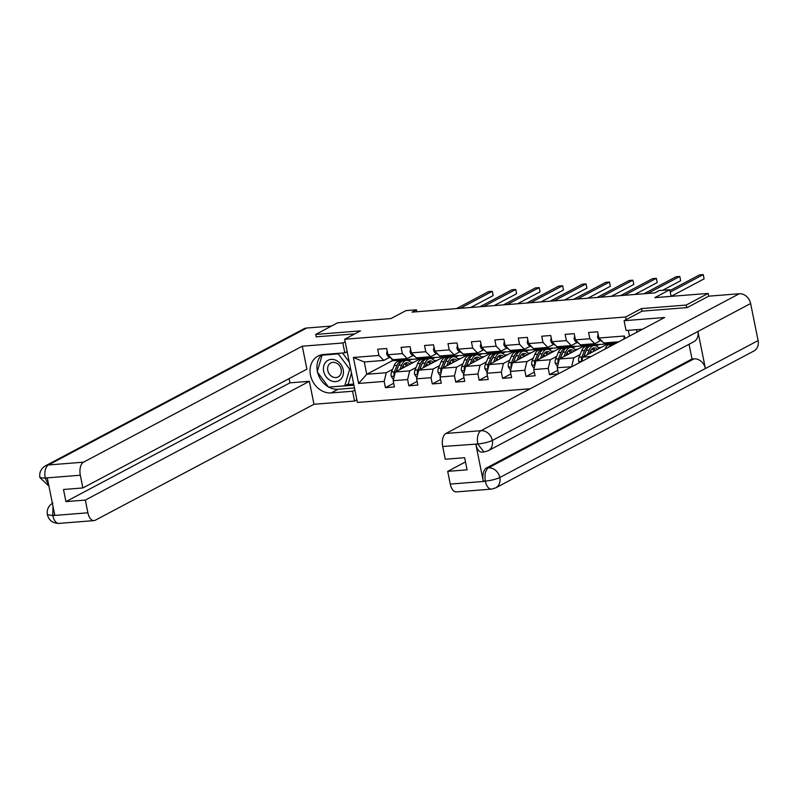 <?xml version="1.0" encoding="UTF-8"?>
<svg xmlns="http://www.w3.org/2000/svg" width="798" height="798" viewBox="0 0 798 798"><rect width="100%" height="100%" fill="white"/><g stroke="black" fill="none" stroke-linecap="round" stroke-linejoin="round"><path stroke-width="1.2" d="M686.719 307.619L686.2 305.055L641.432 308.607L625.622 316.996L344.666 339.26L357.414 402.441L530.261 388.746M686.2 305.055L708.165 293.415L708.724 296.168M344.666 339.26L360.487 330.871L315.709 334.422L316.227 336.975M315.709 334.422L337.674 322.771L391.01 318.552L405.943 310.631L416.456 309.794L412.067 312.128L654.859 292.886L659.248 290.552L669.771 289.724L654.829 297.644L708.165 293.415M625.622 316.996L626.151 319.619M628.315 330.352L629.482 336.138M618.809 341.803L603.767 342.99L598.879 338.023L597.622 331.788L588.605 332.507L589.862 338.741L575.438 339.878L574.181 333.644L565.164 334.362L566.42 340.596L551.997 341.734L550.74 335.499L541.732 336.217L542.989 342.452L528.565 343.599L527.308 337.364L518.291 338.073L519.548 344.307L505.124 345.454L503.867 339.22L494.85 339.928L496.107 346.162L481.683 347.31L480.426 341.075L471.419 341.793L472.675 348.028L458.252 349.165L456.995 342.931L447.977 343.649L449.234 349.883L434.81 351.02L433.553 344.786L424.536 345.504L425.793 351.738L411.369 352.886L410.112 346.651L401.105 347.359L402.362 353.594L387.938 354.741L386.681 348.507L377.663 349.215L378.92 355.449L353.384 357.474L358.611 383.439L366.761 374.262L386.292 372.716L392.616 369.364M598.879 338.023L624.415 335.998L624.934 338.551M558.46 373.793L557.233 367.698L571.697 366.771M358.611 383.439L384.157 381.414L385.414 387.648L394.431 386.93L393.175 380.696L407.588 379.549L408.845 385.783L417.863 385.075L416.606 378.841L431.03 377.693L432.287 383.928L441.304 383.22L440.047 376.985L454.471 375.838L455.728 382.072L464.735 381.354L463.478 375.12L477.902 373.983L479.159 380.217L488.176 379.499L486.92 373.264L501.344 372.127L502.6 378.362L511.618 377.644L510.361 371.409L524.785 370.272L526.042 376.496L535.049 375.788L533.792 369.554L548.216 368.407L549.473 374.641L558.161 373.953M575.438 339.878L580.326 344.846L594.749 343.709L600.595 340.606M581.752 361.444L582.809 357.145L608.285 343.639L616.585 342.98M582.809 357.145L591.109 356.487M594.749 343.709L589.862 338.741M551.997 341.734L556.894 346.701L571.318 345.564L577.154 342.462M557.233 367.698L559.368 359L584.844 345.494L599.268 344.347L596.166 346.003M580.116 354.502L573.792 357.863L559.368 359M571.318 345.564L566.42 340.596M571.657 366.551L573.792 357.863M528.565 343.599L533.453 348.566L547.877 347.419L553.722 344.317M533.792 369.554L535.937 360.856L561.413 347.349L575.837 346.212L572.725 347.858M556.675 356.367L550.351 359.718L535.937 360.856M547.877 347.419L542.989 342.452M548.216 368.407L550.351 359.718M505.124 345.454L510.012 350.422L524.436 349.275L530.281 346.182M510.361 371.409L512.496 362.711L537.972 349.205L552.396 348.068L549.283 349.714M533.244 358.222L526.919 361.574L512.496 362.711M524.436 349.275L519.548 344.307M524.785 370.272L526.919 361.574M481.683 347.31L486.581 352.277L501.004 351.13L506.85 348.038M486.92 373.264L489.054 364.576L514.53 351.07L528.954 349.923L525.852 351.569M509.802 360.078L503.478 363.429L489.054 364.576M501.004 351.13L496.107 346.162M501.344 372.127L503.478 363.429M458.252 349.165L463.139 354.132L477.563 352.995L483.408 349.893M463.478 375.12L465.623 366.432L491.099 352.925L505.523 351.778L502.411 353.424M486.371 361.933L480.047 365.284L465.623 366.432M477.563 352.995L472.675 348.028M477.902 373.983L480.047 365.284M434.81 351.02L439.698 355.988L454.122 354.851L459.967 351.748M440.047 376.985L442.182 368.287L467.658 354.781L482.082 353.634L478.98 355.28M462.93 363.788L456.606 367.14L442.182 368.287M454.122 354.851L449.234 349.883M454.471 375.838L456.606 367.14M411.369 352.886L416.267 357.853L430.691 356.706L436.536 353.604M416.606 378.841L418.741 370.142L444.217 356.636L458.641 355.499L455.538 357.145M439.489 365.654L433.164 369.005L418.741 370.142M430.691 356.706L425.793 351.738M431.03 377.693L433.164 369.005M387.938 354.741L392.825 359.708L407.249 358.561L413.095 355.469M393.175 380.696L395.309 371.998L420.785 358.492L435.209 357.354L432.097 359M416.057 367.509L409.733 370.861L395.309 371.998M407.249 358.561L402.362 353.594M407.588 379.549L409.733 370.861M353.384 357.474L364.277 361.973L383.818 360.417L389.653 357.324M391.818 358.681L392.237 360.756L411.768 359.21L408.666 360.856M392.237 360.756L366.761 374.262L364.277 361.973M383.818 360.417L378.92 355.449M384.157 381.414L386.292 372.716M670.25 292.098L703.238 274.602L704.095 278.871L671.138 296.347L669.771 289.724M416.855 311.749L416.456 309.794M408.845 360.945L411.768 359.21M411.808 359.379L420.396 358.701M432.287 359.09L435.209 357.354M435.239 357.524L443.838 356.846M455.718 357.235L458.641 355.499M458.68 355.669L467.279 354.98M479.159 355.379L482.082 353.634M482.122 353.803L490.71 353.125M502.59 353.524L505.523 351.778M505.553 351.948L514.151 351.27M526.032 351.659L528.954 349.923M528.994 350.093L537.583 349.414M549.473 349.803L552.396 348.068M552.425 348.237L561.024 347.559M572.904 347.948L575.837 346.212M575.867 346.382L584.465 345.694M596.345 346.093L599.268 344.347M599.308 344.527L607.896 343.838M623.767 339.17L624.415 335.998M385.414 387.648L393.683 383.259M410.701 362.442L413.813 362.192M434.142 360.576L437.244 360.337M408.845 385.783L417.125 381.404M457.573 358.721L460.685 358.482M432.287 383.928L440.566 379.539M481.014 356.866L484.127 356.616M455.728 382.072L463.997 377.683M504.456 355.01L507.558 354.761M479.159 380.217L487.438 375.828M527.887 353.155L530.999 352.906M502.6 378.362L510.88 373.973M551.328 351.3L554.44 351.05M526.042 376.496L534.311 372.117M574.76 349.434L577.872 349.195M549.473 374.641L557.752 370.252M598.201 347.579L601.313 347.329M641.432 308.607L641.961 311.23M387.17 350.921L386.591 353.424A4.698 2.484 85.5 0 0 388.387 356.566L391.638 358.492M393.713 359.639A13.576 7.162 85.5 0 0 395.459 359.898L398.312 359.669A13.576 7.162 85.5 0 0 399.2 359.489M401.224 359.04A13.576 7.162 85.5 0 0 402.97 359.3A13.576 7.162 85.5 0 0 404.646 358.771M396.566 359.409A13.576 7.162 85.5 0 0 398.312 359.669M470.74 307.479L493.164 295.589L492.296 291.32L460.266 308.307M493.164 295.589L492.296 291.32L488.546 291.619L456.506 308.607M402.97 359.3L400.117 359.529A13.576 7.162 -94.5 0 1 398.372 359.27M401.853 368.526L402.691 366.501A11.262 5.945 -94.5 0 1 406.691 362.721A11.262 5.945 -94.5 0 1 410.002 364.217M399.768 369.634L401.683 364.975A13.576 7.162 -94.5 0 1 406.501 360.417A13.576 7.162 -94.5 0 1 411.489 363.419M393.394 379.609L391.2 376.307A4.698 2.484 -94.5 0 1 391.509 372.058L394.172 365.574A13.576 7.162 -94.5 0 1 398.99 361.015L401.843 360.786A13.576 7.162 85.5 0 0 397.035 365.344L394.362 371.828A4.698 2.484 85.5 0 0 393.913 374.751L394.411 375.629M403.13 365.564A11.262 5.945 -94.5 0 1 404.197 367.289M396.237 371.509L398.83 365.205A13.576 7.162 -94.5 0 1 403.648 360.646L406.501 360.417M407.898 365.324A11.262 5.945 85.5 0 0 405.284 363.16M407.798 365.374A13.576 7.162 85.5 0 0 407.499 364.826M402.761 360.826A13.576 7.162 85.5 0 0 401.843 360.786M396.087 371.589L398.032 366.871A11.262 5.945 -94.5 0 1 398.691 365.544M404.426 363.808A11.262 5.945 -94.5 0 1 406.491 366.073M336.367 360.496A11.531 9.546 -117.9 0 0 323.848 365.624A11.531 9.546 -117.9 0 0 330.472 380.506A11.531 9.546 -117.9 0 0 343 375.379A11.531 9.546 -117.9 0 0 336.367 360.496M336.477 363.1A7.89 6.534 -117.9 0 0 330.761 362.97A7.89 6.534 -117.9 0 0 327.669 369.793A7.89 6.534 -117.9 0 0 332.447 376.796A7.89 6.534 -117.9 0 0 338.162 376.925A7.89 6.534 -117.9 0 0 341.255 370.102A7.89 6.534 -117.9 0 0 336.477 363.1M342.541 352.995L349.275 362.102M351.479 373.035L348.267 383.968L344.746 385.823L328.527 387.11L317.205 371.788L322.093 355.18L338.312 353.893L349.644 369.215L344.746 385.823M323.34 354.512L322.093 355.18M339.559 353.225L338.312 353.893M350.611 368.706L349.644 369.215M345.175 341.753L342.841 342.99L344.816 352.816L323.489 354.502A19.96 16.529 -117.9 0 0 318.013 356.078A19.96 16.529 -117.9 0 0 311.37 378.322A19.96 16.529 -117.9 0 0 331.23 392.925L352.566 391.239L354.551 401.055L313.983 404.267L95.231 520.246A10.643 5.616 85.5 0 1 94.004 520.615A10.643 5.616 85.5 0 1 87.89 512.795L85.326 500.077L309.355 381.304L313.983 404.267M342.841 342.99L302.272 346.212L306.911 369.175L82.882 487.947L80.319 475.229L45.237 478.012L47.351 478.271L54.753 514.989L52.548 515.348M82.882 487.947L63.501 489.483L65.945 501.613L289.973 382.841L289.115 378.611M289.973 382.841L309.355 381.304M354.901 390.003L352.566 391.239M356.886 399.818L354.551 401.055M347.15 351.579L344.816 352.816M302.272 346.212L83.521 462.182A10.643 5.616 85.5 0 0 80.319 475.229M48.937 486.162L39.9 477.593C39.112 472.556 40.957 468.635 45.446 465.833L303.729 328.886A10.913 9.037 62.1 0 1 306.731 328.028L331.459 326.063M65.945 501.613L85.326 500.077M316.188 336.796L354.711 333.933M321.744 354.751A19.96 16.529 -117.9 0 0 317.365 371.22M317.614 372.347A19.96 16.529 -117.9 0 0 328.367 386.89M328.736 387.1A19.96 16.529 -117.9 0 0 338.172 389.244L331.23 392.925M354.492 387.958L338.172 389.244M329.165 387.06L353.943 385.225M347.29 352.267L345.604 352.397M347.11 384.576L353.704 384.057M48.758 485.264L45.326 478.431M39.9 477.593L45.037 478.202M52.818 515.578A10.643 5.616 -94.5 0 0 58.922 523.398C52.758 523.298 48.907 520.386 47.371 514.66L52.818 515.578L87.89 512.795M624.086 320.706L664.654 317.494L445.902 433.474L480.985 430.691L739.267 293.754L708.694 296.178L687.168 307.589L642.101 311.16L624.086 320.706L626.071 330.522L642.53 329.225M636.505 329.694L637.004 332.158M450.272 484.087L485.354 481.304A10.643 5.616 -94.5 0 0 491.468 489.114L456.386 491.897A10.643 5.616 -94.5 0 1 450.272 484.087L447.708 471.359L465.503 461.932M739.267 293.754A10.913 9.037 62.1 0 1 750.629 303.519L697.921 331.469A10.913 9.037 62.1 0 1 693.771 341.753L488.196 450.75A10.913 9.037 62.1 0 0 492.346 440.456C488.605 442.152 483.847 443.319 478.062 443.967L442.7 446.511A10.643 5.616 -94.5 0 1 445.902 433.474M475.837 444.316L477.862 444.157L483.977 451.977L481.952 452.137A10.643 5.616 -94.5 0 1 475.837 444.316L483.239 481.034A10.643 5.616 -94.5 0 1 486.451 467.997L692.016 359L694.051 358.841A10.913 9.037 62.1 0 1 705.392 368.526L758.1 340.576L750.629 303.519M758.1 340.576A10.913 9.037 62.1 0 1 753.97 350.95L495.688 487.887A10.913 9.037 62.1 0 0 499.817 477.523C496.067 479.219 491.319 480.416 485.553 481.104L483.239 481.034M486.451 467.997L488.476 467.837A10.913 9.037 62.1 0 1 499.817 477.523L705.392 368.526L697.921 331.469L492.346 440.456A10.913 9.037 62.1 0 0 480.985 430.691A10.643 5.616 85.5 0 0 477.783 443.728M447.708 471.359L467.089 469.823L464.645 457.703L445.264 459.229L442.7 446.511M692.016 359L689.043 344.257M694.051 358.841L488.476 467.837C485.473 470.002 484.406 474.351 485.274 480.875M410.601 349.065L410.022 351.569A4.698 2.484 85.5 0 0 411.828 354.711L415.07 356.636M417.154 357.783A13.576 7.162 85.5 0 0 418.89 358.043L421.743 357.813A13.576 7.162 85.5 0 0 422.641 357.634M424.666 357.185A13.576 7.162 85.5 0 0 426.401 357.444A13.576 7.162 85.5 0 0 428.087 356.915M420.007 357.554A13.576 7.162 85.5 0 0 421.743 357.813M494.181 305.614L516.595 293.734L515.737 289.465L483.698 306.452M516.595 293.734L515.737 289.465L511.987 289.764L479.947 306.751M426.401 357.444L423.548 357.674A13.576 7.162 -94.5 0 1 421.803 357.414M434.042 347.21L433.464 349.714A4.698 2.484 85.5 0 0 435.259 352.856L438.511 354.781M440.586 355.918A13.576 7.162 85.5 0 0 442.331 356.177L445.184 355.958A13.576 7.162 85.5 0 0 446.082 355.778M448.097 355.329A13.576 7.162 85.5 0 0 449.843 355.589A13.576 7.162 85.5 0 0 451.518 355.06M443.439 355.699A13.576 7.162 85.5 0 0 445.184 355.958M517.623 303.759L540.037 291.878L539.179 287.609L507.139 304.587M540.037 291.878L539.179 287.609L535.418 287.898L503.378 304.886M449.843 355.589L446.99 355.808A13.576 7.162 -94.5 0 1 445.244 355.549M425.294 366.671L426.122 364.646A11.262 5.945 -94.5 0 1 430.122 360.856A11.262 5.945 -94.5 0 1 433.434 362.352M423.209 367.778L425.125 363.12A13.576 7.162 -94.5 0 1 429.942 358.561A13.576 7.162 -94.5 0 1 434.93 361.564M416.835 377.753L414.641 374.452A4.698 2.484 -94.5 0 1 414.95 370.202L417.613 363.718A13.576 7.162 -94.5 0 1 422.431 359.16L425.284 358.93A13.576 7.162 85.5 0 0 420.466 363.489L417.803 369.973A4.698 2.484 85.5 0 0 417.344 372.885L417.853 373.773M426.571 363.698A11.262 5.945 -94.5 0 1 427.638 365.434M419.678 369.654L422.272 363.349A13.576 7.162 -94.5 0 1 427.09 358.791L429.942 358.561M431.329 363.469A11.262 5.945 85.5 0 0 428.726 361.304M431.239 363.519A13.576 7.162 85.5 0 0 430.93 362.97M426.192 358.97A13.576 7.162 85.5 0 0 425.284 358.93M419.529 369.733L421.464 365.015A11.262 5.945 -94.5 0 1 422.132 363.689M427.868 361.953A11.262 5.945 -94.5 0 1 429.932 364.217M448.725 364.816L449.563 362.791A11.262 5.945 -94.5 0 1 453.563 359A11.262 5.945 -94.5 0 1 456.875 360.496M446.651 365.923L448.566 361.265A13.576 7.162 -94.5 0 1 453.384 356.706A13.576 7.162 -94.5 0 1 458.361 359.708M440.316 375.888L438.082 372.596A4.698 2.484 -94.5 0 1 438.381 368.337L441.055 361.863A13.576 7.162 -94.5 0 1 445.863 357.295L448.725 357.075A13.576 7.162 85.5 0 0 443.907 361.634L441.234 368.117A4.698 2.484 85.5 0 0 440.785 371.03L441.294 371.918M450.012 361.843A11.262 5.945 -94.5 0 1 451.079 363.569M443.119 367.788L445.713 361.494A13.576 7.162 -94.5 0 1 450.521 356.925L453.384 356.706M454.77 361.614A11.262 5.945 85.5 0 0 452.157 359.449M454.67 361.664A13.576 7.162 85.5 0 0 454.371 361.115M449.633 357.115A13.576 7.162 85.5 0 0 448.725 357.075M442.97 367.868L444.905 363.16A11.262 5.945 -94.5 0 1 445.563 361.833M451.309 360.088A11.262 5.945 -94.5 0 1 453.374 362.352M457.483 345.344L456.905 347.858A4.698 2.484 85.5 0 0 458.7 351L461.942 352.925M464.027 354.063A13.576 7.162 85.5 0 0 465.773 354.322L468.626 354.093A13.576 7.162 85.5 0 0 469.513 353.913M471.538 353.474A13.576 7.162 85.5 0 0 473.284 353.723A13.576 7.162 85.5 0 0 474.96 353.195M466.88 353.843A13.576 7.162 85.5 0 0 468.626 354.093M541.054 301.903L563.478 290.013L562.61 285.744L530.58 302.731M563.478 290.013L562.61 285.744L558.859 286.043L526.82 303.031M473.284 353.723L470.421 353.953A13.576 7.162 -94.5 0 1 468.685 353.694M480.915 343.489L480.336 346.003A4.698 2.484 85.5 0 0 482.132 349.135L485.384 351.06M487.458 352.207A13.576 7.162 85.5 0 0 489.204 352.467L492.057 352.237A13.576 7.162 85.5 0 0 492.955 352.058M494.969 351.609A13.576 7.162 85.5 0 0 496.715 351.868A13.576 7.162 85.5 0 0 498.401 351.339M490.321 351.978A13.576 7.162 85.5 0 0 492.057 352.237M564.495 300.048L586.909 288.158L586.051 283.889L554.011 300.876M586.909 288.158L586.051 283.889L582.291 284.188L550.261 301.175M496.715 351.868L493.862 352.098A13.576 7.162 -94.5 0 1 492.117 351.838M504.356 341.634L503.777 344.138A4.698 2.484 85.5 0 0 505.573 347.28L508.825 349.205M510.9 350.352A13.576 7.162 85.5 0 0 512.645 350.611L515.498 350.382A13.576 7.162 85.5 0 0 516.386 350.202M518.411 349.753A13.576 7.162 85.5 0 0 520.156 350.013A13.576 7.162 85.5 0 0 521.832 349.484M513.752 350.123A13.576 7.162 85.5 0 0 515.498 350.382M587.936 298.193L610.35 286.302L609.492 282.033L577.453 299.021M610.35 286.302L609.492 282.033L605.732 282.332L573.692 299.32M520.156 350.013L517.304 350.242A13.576 7.162 -94.5 0 1 515.558 349.983M472.167 362.96L473.005 360.935A11.262 5.945 -94.5 0 1 476.995 357.145A11.262 5.945 -94.5 0 1 480.316 358.641M470.082 364.068L471.997 359.409A13.576 7.162 -94.5 0 1 476.815 354.851A13.576 7.162 -94.5 0 1 481.802 357.853M463.748 374.033L461.513 370.741A4.698 2.484 -94.5 0 1 461.823 366.481L464.486 360.008A13.576 7.162 -94.5 0 1 469.304 355.439L472.157 355.22A13.576 7.162 85.5 0 0 467.339 359.778L464.675 366.262A4.698 2.484 85.5 0 0 464.217 369.175L464.725 370.063M473.443 359.988A11.262 5.945 -94.5 0 1 474.511 361.713M466.551 365.933L469.144 359.639A13.576 7.162 -94.5 0 1 473.962 355.07L476.815 354.851M478.202 359.758A11.262 5.945 85.5 0 0 475.598 357.594M478.112 359.808A13.576 7.162 85.5 0 0 477.812 359.26M473.074 355.25A13.576 7.162 85.5 0 0 472.157 355.22M466.401 366.013L468.346 361.304A11.262 5.945 -94.5 0 1 469.005 359.978M474.74 358.232A11.262 5.945 -94.5 0 1 476.805 360.496M495.608 361.105L496.436 359.07A11.262 5.945 -94.5 0 1 500.436 355.29A11.262 5.945 -94.5 0 1 503.747 356.786M493.523 362.202L495.438 357.554A13.576 7.162 -94.5 0 1 500.256 352.985A13.576 7.162 -94.5 0 1 505.244 355.998M487.189 372.177L484.955 368.885A4.698 2.484 -94.5 0 1 485.264 364.626L487.927 358.142A13.576 7.162 -94.5 0 1 492.745 353.584L495.598 353.354A13.576 7.162 85.5 0 0 490.78 357.923L488.117 364.397A4.698 2.484 85.5 0 0 487.658 367.319L488.167 368.207M496.885 358.132A11.262 5.945 -94.5 0 1 497.952 359.858M489.992 364.078L492.585 357.773A13.576 7.162 -94.5 0 1 497.403 353.215L500.256 352.985M501.643 357.903A11.262 5.945 85.5 0 0 499.039 355.728M501.553 357.953A13.576 7.162 85.5 0 0 501.244 357.394M496.506 353.394A13.576 7.162 85.5 0 0 495.598 353.354M489.842 364.157L491.777 359.439A11.262 5.945 -94.5 0 1 492.446 358.122M498.181 356.377A11.262 5.945 -94.5 0 1 500.246 358.641M519.039 359.25L519.877 357.215A11.262 5.945 -94.5 0 1 523.877 353.434A11.262 5.945 -94.5 0 1 527.189 354.93M516.964 360.347L518.88 355.689A13.576 7.162 -94.5 0 1 523.688 351.13A13.576 7.162 -94.5 0 1 528.675 354.132M510.63 370.322L508.396 367.02A4.698 2.484 -94.5 0 1 508.695 362.771L511.358 356.287A13.576 7.162 -94.5 0 1 516.176 351.728L519.039 351.499A13.576 7.162 85.5 0 0 514.221 356.058L511.548 362.541A4.698 2.484 85.5 0 0 511.099 365.464L511.598 366.352M520.316 356.277A11.262 5.945 -94.5 0 1 521.383 358.003M513.423 362.222L516.017 355.918A13.576 7.162 -94.5 0 1 520.835 351.359L523.688 351.13M525.084 356.048A11.262 5.945 85.5 0 0 522.471 353.873M524.984 356.088A13.576 7.162 85.5 0 0 524.685 355.539M519.947 351.539A13.576 7.162 85.5 0 0 519.039 351.499M513.284 362.302L515.219 357.584A11.262 5.945 -94.5 0 1 515.877 356.257M521.613 354.521A11.262 5.945 -94.5 0 1 523.688 356.786M527.787 339.778L527.219 342.282A4.698 2.484 85.5 0 0 529.014 345.424L532.256 347.349M534.341 348.497A13.576 7.162 85.5 0 0 536.076 348.756L538.939 348.526A13.576 7.162 85.5 0 0 539.827 348.347M541.852 347.898A13.576 7.162 85.5 0 0 543.588 348.157A13.576 7.162 85.5 0 0 545.273 347.629M537.194 348.267A13.576 7.162 85.5 0 0 538.939 348.526M611.368 296.327L633.792 284.447L632.924 280.178L600.894 297.165M633.792 284.447L632.924 280.178L629.173 280.477L597.133 297.464M543.588 348.157L540.735 348.387A13.576 7.162 -94.5 0 1 538.999 348.127M542.48 357.384L543.318 355.359A11.262 5.945 -94.5 0 1 547.308 351.579A11.262 5.945 -94.5 0 1 550.62 353.065M540.396 358.492L542.311 353.833A13.576 7.162 -94.5 0 1 547.129 349.275A13.576 7.162 -94.5 0 1 552.116 352.277M534.062 368.457L531.827 365.165A4.698 2.484 -94.5 0 1 532.136 360.915L534.8 354.432A13.576 7.162 -94.5 0 1 539.618 349.873L542.47 349.644A13.576 7.162 85.5 0 0 537.653 354.202L534.989 360.686A4.698 2.484 85.5 0 0 534.53 363.599L535.039 364.486M543.757 354.412A11.262 5.945 -94.5 0 1 544.825 356.147M536.864 360.367L539.458 354.063A13.576 7.162 -94.5 0 1 544.276 349.504L547.129 349.275M548.515 354.182A11.262 5.945 85.5 0 0 545.912 352.018M548.425 354.232A13.576 7.162 85.5 0 0 548.126 353.684M543.378 349.684A13.576 7.162 85.5 0 0 542.47 349.644M536.715 360.447L538.66 355.728A11.262 5.945 -94.5 0 1 539.318 354.402M545.054 352.666A11.262 5.945 -94.5 0 1 547.119 354.93M551.228 337.923L550.65 340.427A4.698 2.484 85.5 0 0 552.445 343.569L555.697 345.494M557.772 346.631A13.576 7.162 85.5 0 0 559.518 346.891L562.371 346.671A13.576 7.162 85.5 0 0 563.268 346.492M565.283 346.043A13.576 7.162 85.5 0 0 567.029 346.302A13.576 7.162 85.5 0 0 568.715 345.773M560.625 346.412A13.576 7.162 85.5 0 0 562.371 346.671M634.809 294.472L657.223 282.592L656.365 278.322L624.325 295.31M657.223 282.592L656.365 278.322L652.604 278.622L620.575 295.599M567.029 346.302L564.176 346.522A13.576 7.162 -94.5 0 1 562.43 346.262M565.922 355.529L566.75 353.504A11.262 5.945 -94.5 0 1 570.75 349.714A11.262 5.945 -94.5 0 1 574.061 351.21M563.837 356.636L565.752 351.978A13.576 7.162 -94.5 0 1 570.57 347.419A13.576 7.162 -94.5 0 1 575.558 350.422M557.503 366.601L555.268 363.309A4.698 2.484 -94.5 0 1 555.568 359.05L558.241 352.576A13.576 7.162 -94.5 0 1 563.059 348.018L565.912 347.788A13.576 7.162 85.5 0 0 561.094 352.347L558.43 358.831A4.698 2.484 85.5 0 0 557.972 361.743L558.48 362.631M567.198 352.556A11.262 5.945 -94.5 0 1 568.266 354.282M560.306 358.511L562.899 352.207A13.576 7.162 -94.5 0 1 567.717 347.649L570.57 347.419M571.957 352.327A11.262 5.945 85.5 0 0 569.353 350.162M571.867 352.377A13.576 7.162 85.5 0 0 571.558 351.828M566.819 347.828A13.576 7.162 85.5 0 0 565.912 347.788M560.156 358.581L562.091 353.873A11.262 5.945 -94.5 0 1 562.76 352.546M568.495 350.801A11.262 5.945 -94.5 0 1 570.56 353.065M574.67 336.058L574.091 338.571A4.698 2.484 85.5 0 0 575.887 341.714L579.139 343.639M581.213 344.776A13.576 7.162 85.5 0 0 582.959 345.035L585.812 344.816A13.576 7.162 85.5 0 0 586.7 344.626M588.725 344.187A13.576 7.162 85.5 0 0 590.47 344.447A13.576 7.162 85.5 0 0 592.146 343.908M584.066 344.556A13.576 7.162 85.5 0 0 585.812 344.816M662.639 290.292L680.664 280.726L679.806 276.457L647.767 293.445M680.664 280.726L679.806 276.457L676.046 276.756L644.006 293.744M590.47 344.447L587.617 344.666A13.576 7.162 -94.5 0 1 585.872 344.407M589.353 353.674L590.191 351.649A11.262 5.945 -94.5 0 1 594.191 347.858A11.262 5.945 -94.5 0 1 597.503 349.354M587.268 354.781L589.183 350.123A13.576 7.162 -94.5 0 1 594.001 345.564A13.576 7.162 -94.5 0 1 598.989 348.566M579.498 362.641L578.71 361.454A4.698 2.484 -94.5 0 1 579.009 357.195L581.672 350.721A13.576 7.162 -94.5 0 1 586.49 346.152L589.343 345.933A13.576 7.162 85.5 0 0 584.535 350.492L581.862 356.975A4.698 2.484 85.5 0 0 581.413 359.888L581.912 360.776M590.63 350.701A11.262 5.945 -94.5 0 1 591.697 352.427M583.737 356.646L586.331 350.352A13.576 7.162 -94.5 0 1 591.148 345.783L594.001 345.564M595.398 350.472A11.262 5.945 85.5 0 0 592.784 348.307M595.298 350.522A13.576 7.162 85.5 0 0 594.999 349.973M590.261 345.963A13.576 7.162 85.5 0 0 589.343 345.933M583.587 356.726L585.533 352.018A11.262 5.945 -94.5 0 1 586.191 350.691M591.926 348.945A11.262 5.945 -94.5 0 1 594.001 351.21M598.101 334.202L597.532 336.716A4.698 2.484 85.5 0 0 599.328 339.858L602.57 341.773M604.655 342.921A13.576 7.162 85.5 0 0 606.39 343.18L609.243 342.95A13.576 7.162 85.5 0 0 610.141 342.771M612.166 342.322A13.576 7.162 85.5 0 0 613.901 342.581A13.576 7.162 85.5 0 0 615.587 342.053M607.507 342.691A13.576 7.162 85.5 0 0 609.243 342.95M704.095 278.871L703.238 274.602L699.487 274.901L669.941 290.572M613.901 342.581L611.049 342.811A13.576 7.162 -94.5 0 1 609.303 342.551M605.004 349.115L605.113 348.856A13.576 7.162 -94.5 0 1 609.931 344.297L612.784 344.068A13.576 7.162 85.5 0 0 608.694 347.16M611.418 345.724A13.576 7.162 -94.5 0 1 614.59 343.928L614.829 343.908M613.692 344.108A13.576 7.162 85.5 0 0 612.784 344.068M387.638 353.255L386.611 353.334M389.643 356.467L388.387 356.566M391.259 376.397L394.282 376.157M398.83 365.205L401.683 364.975M394.172 365.574L397.035 365.344M391.509 372.058L394.362 371.828M394.741 374.302L393.913 374.751M306.731 328.028L48.439 464.965L83.521 462.182M45.446 465.833A10.913 9.037 62.1 0 1 48.439 464.965A10.643 5.616 85.5 0 0 45.237 478.012M53.017 506.351L52.728 515.149M411.08 351.399L410.042 351.479M413.075 354.611L411.828 354.711M434.511 349.544L433.484 349.624M436.516 352.756L435.259 352.856M414.701 374.541L417.723 374.292M422.272 363.349L425.125 363.12M417.613 363.718L420.466 363.489M414.95 370.202L417.803 369.973M418.182 372.447L417.344 372.885M438.132 372.676L441.164 372.437M445.713 361.494L448.566 361.265M441.055 361.863L443.907 361.634M438.381 368.337L441.234 368.117M441.613 370.591L440.785 371.03M457.952 347.689L456.925 347.768M459.957 350.901L458.7 351M481.384 345.833L480.356 345.913M483.389 349.045L482.132 349.135M504.825 343.968L503.797 344.058M506.83 347.18L505.573 347.28M461.573 370.821L464.596 370.581M469.144 359.639L471.997 359.409M464.486 360.008L467.339 359.778M461.823 366.481L464.675 366.262M465.054 368.736L464.217 369.175M485.004 368.965L488.037 368.726M492.585 357.773L495.438 357.554M487.927 358.142L490.78 357.923M485.264 364.626L488.117 364.397M488.496 366.881L487.658 367.319M508.446 367.11L511.478 366.871M516.017 355.918L518.88 355.689M511.358 356.287L514.221 356.058M508.695 362.771L511.548 362.541M511.927 365.015L511.099 365.464M528.266 342.113L527.239 342.192M530.271 345.325L529.014 345.424M531.887 365.255L534.909 365.015M539.458 354.063L542.311 353.833M534.8 354.432L537.653 354.202M532.136 360.915L534.989 360.686M535.368 363.16L534.53 363.599M551.697 340.257L550.67 340.337M553.702 343.469L552.445 343.569M555.318 363.389L558.351 363.15M562.899 352.207L565.752 351.978M558.241 352.576L561.094 352.347M555.568 359.05L558.43 358.831M558.8 361.304L557.972 361.743M575.139 338.402L574.111 338.482M577.144 341.614L575.887 341.714M578.759 361.534L581.792 361.295M586.331 350.352L589.183 350.123M581.672 350.721L584.535 350.492M579.009 357.195L581.862 356.975M582.241 359.449L581.413 359.888M598.58 336.547L597.552 336.626M600.575 339.758L599.328 339.858M58.922 523.398L94.004 520.615M47.371 514.66C46.623 509.653 48.479 505.762 52.937 502.969M491.468 489.114L495.688 487.887M483.977 451.977L488.196 450.75"/></g></svg>
